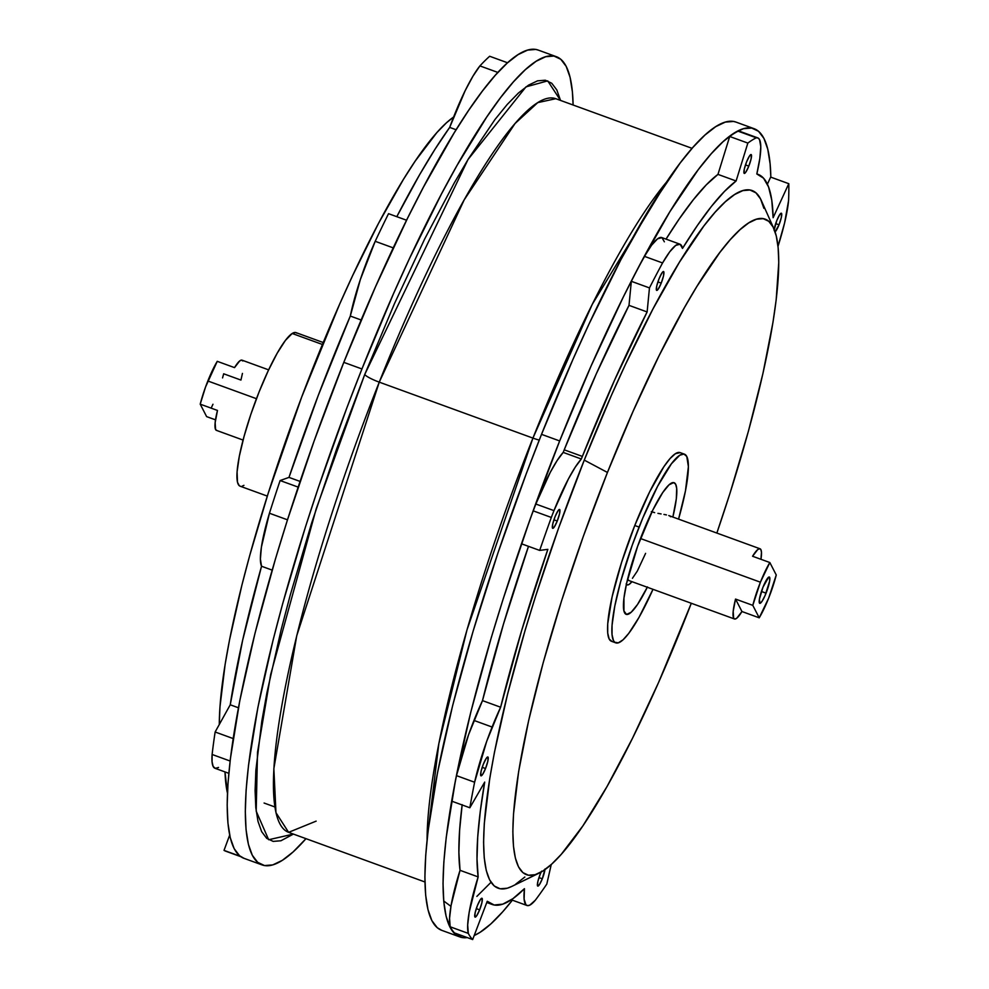 <?xml version="1.0" encoding="UTF-8"?>
<svg xmlns="http://www.w3.org/2000/svg" width="989" height="989" viewBox="0 0 989 989"><rect width="100%" height="100%" fill="white"/><g stroke="black" fill="none" stroke-linecap="round" stroke-linejoin="round"><path stroke-width="1.48" d="M754.1 128.694L735.964 122.08A430.067 76.895 110 0 0 541.527 434.344L559.663 440.946A430.067 76.895 -70 0 1 754.1 128.694A430.067 76.895 -70 0 1 770.839 177.167L770.122 163.89L767.785 149.29L763.916 138.386L758.514 131.277L751.665 128.051L743.419 128.706L733.863 133.255L723.083 141.662L711.178 153.827L698.283 169.638L669.961 211.584L639.228 265.868L623.317 297.009L591.187 365.769L559.663 440.946L541.527 434.344L526.371 473.447L497.999 552.789L473.125 631.118L452.69 705.404L437.484 772.817L428.101 830.748L425.715 855.436L424.899 876.971L425.653 895.119L427.99 909.707L431.872 920.611L437.262 927.719L441.749 930.34M532.935 438.102A14.007 2.25 -158.3 0 0 539.252 440.08A14.007 2.25 21.7 0 1 532.935 438.102A390.383 69.799 -70 0 1 666.648 181.939L592.263 304.365L532.935 438.102L379.257 382.15L532.935 438.102L466.969 629.981L438.856 743.567L427.075 839.896A390.383 69.799 -70 0 1 532.935 438.102M443.727 901.016L450.935 906.344M476.859 896.405L491.026 882.299M288.454 832.293L288.615 832.342A390.383 69.799 110 0 1 379.257 382.15A14.007 2.25 21.7 0 1 364.756 374.435L468.02 159.513L526 86.859L547.721 80.875L560.528 100.445L556.819 89.95L551.751 83.261L545.31 80.22L537.546 80.838L528.559 85.128L518.421 93.028L507.233 104.463L495.106 119.335L468.477 158.772L454.248 182.953L424.627 239.091L394.413 303.747L364.756 374.435L336.829 448.45L311.671 522.934L290.259 595.032L281.235 629.313L266.931 692.696L261.813 721.179L255.867 770.382L255.1 790.631L255.805 807.692L258.005 821.414L261.652 831.662L266.721 838.351L273.162 841.392L280.913 840.774L293.399 834.086L268.662 839.735L256.188 811.153L257.499 752.419L270.677 674.51L316.22 508.779L364.756 374.435A14.007 2.25 -158.3 0 0 379.257 382.15L464.2 199.852L515.059 123.514L537.756 102.621L555.744 98.702A390.383 69.799 110 0 0 379.257 382.15L296.737 635.742L273.854 768.638L275.968 812.674L288.615 832.342L316.146 821.13M556.374 56.694L538.251 50.093A430.067 76.895 110 0 0 343.801 362.357L361.937 368.959A430.067 76.895 -70 0 1 556.374 56.694A430.067 76.895 -70 0 1 573.113 105.032L572.396 91.89L570.072 77.29L566.19 66.399L560.8 59.291L553.951 56.052L545.705 56.707L536.137 61.269L525.357 69.663L513.464 81.827L500.558 97.651L486.773 116.962L457.103 165.311L441.514 193.881L409.533 258.413L393.461 293.77L361.937 368.959L343.801 362.357L314.094 441.069L287.342 520.276L275.399 559.119L254.964 633.417L239.771 700.818L230.388 758.748L227.989 783.449L227.173 804.972L227.94 823.12L230.264 837.72L234.146 848.624L239.536 855.72L244.036 858.341M538.325 50.118L535.815 49.45L527.57 50.105L518.013 54.667L507.233 63.061L495.328 75.226L482.422 91.05L468.638 110.36L454.112 132.983L423.379 187.267L407.468 218.408L375.338 287.169L343.801 362.357A430.067 76.895 110 0 0 243.962 858.316L262.085 864.918A430.067 76.895 -70 0 1 361.937 368.959L346.78 408.061L318.409 487.404L305.477 526.877L282.706 603.562L273.1 640.019L257.894 707.419L248.511 765.35L246.125 790.05L245.309 811.573L246.063 829.722L248.4 844.322L252.282 855.225L257.672 862.321L264.52 865.56L272.766 864.905L282.322 860.343L293.103 851.949L305.984 838.66A430.067 76.895 -70 0 1 262.085 864.918M736.051 122.117L733.541 121.449L725.296 122.104L715.727 126.654L704.947 135.06L693.054 147.225L680.148 163.037L651.838 204.983L621.104 259.266L589.123 323.811L573.051 359.168L541.527 434.344A430.067 76.895 110 0 0 441.675 930.315L459.811 936.917A430.067 76.895 -70 0 1 559.663 440.946L529.943 519.658L503.191 598.877L491.249 637.72L470.826 712.006L455.62 779.419L446.237 837.349L443.851 862.037L443.023 883.573L443.789 901.721L446.113 916.309L449.995 927.212L455.385 934.321L462.246 937.56L467.29 937.597A430.067 76.895 -70 0 1 459.811 936.917M512.376 900.175A430.067 76.895 -70 0 1 474.201 935.52L480.048 932.343L490.828 923.936L502.721 911.771L512.376 900.175M766.067 593.165A14.007 2.51 -70 0 1 759.737 603.339A14.007 2.51 -70 0 1 762.989 587.182L768.663 577.156L769.64 577.329L769.64 581.161L765.041 595.613L762 601.374L759.812 603.364L759.416 599.198L762.989 587.182A14.007 2.51 -70 0 1 769.318 577.007A14.007 2.51 -70 0 1 766.067 593.165L761.419 591.471L766.067 593.165M268.637 369.861L241.996 360.157A37.359 6.676 110 0 0 234.529 367.624L217.259 361.331A37.359 6.676 110 0 0 207.838 380.988L256.46 398.703L207.838 380.988A37.359 6.676 110 0 0 200.211 404.155L217.481 410.447A37.359 6.676 110 0 0 216.43 430.363L243.071 440.068M626.148 583.918L627.347 584.932L629.091 584.425L631.946 581.656A42.02 7.516 -70 0 1 627.113 584.87A42.02 7.516 -70 0 1 626.396 584.301M654.644 512.623L651.281 511.684L654.644 512.623M661.085 513.934L657.945 513.353L661.085 513.934M666.438 514.91L663.94 514.428L666.438 514.91M669.837 516.035L670.567 516.74M776.254 574.992A37.359 6.676 -70 0 1 768.638 598.16A37.359 6.676 -70 0 1 759.218 617.816L741.948 611.523A37.359 6.676 -70 0 1 734.481 618.99A37.359 6.676 -70 0 1 735.532 599.074L752.802 605.355A37.359 6.676 -70 0 1 760.417 582.2A37.359 6.676 -70 0 1 769.838 562.531L752.567 556.251A37.359 6.676 -70 0 1 760.034 548.784A37.359 6.676 -70 0 1 760.961 559.304L761.468 552.258L760.887 549.624L759.639 548.71L757.772 549.55L752.567 556.251L769.838 562.531L760.417 582.2L640.489 538.523L760.417 582.2L752.802 605.355L759.218 617.816L768.638 598.16L776.254 574.992L769.838 562.531L776.254 574.992M628.917 580.531L627.619 579.047A37.359 6.676 110 0 0 628.707 580.481L734.481 618.99M645.594 553.358L637.336 571.049L632.441 578.293M215.503 419.843L206.627 416.616L200.211 404.155L206.627 416.616L215.503 419.843M759.218 617.816L741.948 611.523L735.532 599.074L752.802 605.355L759.218 617.816M735.532 599.074L733.195 611.313L733.628 618.15L734.876 619.065L736.743 618.224L741.948 611.523L735.532 599.074M242.849 360.997L241.588 360.083L239.721 360.923L234.529 367.624L217.259 361.331L205.601 386.86L200.211 404.155L217.481 410.447L215.145 422.686L215.577 429.523L216.826 430.438M211.3 407.851L212.969 404.254M222.55 377.922L223.675 373.793L240.945 380.073L242.441 373.409M453.592 117.048A348.82 62.369 110 0 0 306.541 384.313A348.82 62.369 110 0 0 219.286 724.517L219.966 706.925L225.121 664.435L229.547 639.846L241.897 585.142L249.698 555.558L268.18 493.363L301.707 396.985L339.573 304.315L352.616 275.647L378.54 223.329L403.463 179.343L415.244 161.022L436.878 132.575L446.521 122.735L453.592 117.048M240.55 486.316L239.251 485.686L237.496 482.261L237.076 471.926L239.326 456.213L244.048 436.47L250.835 414.391L259.106 391.891L268.155 370.887L277.192 353.209L285.438 340.377L292.2 333.478L322.426 344.481L292.2 333.478A81.716 14.612 110 0 0 251.243 413.179A81.716 14.612 110 0 0 240.104 486.192L267.314 496.095M388.529 213.673A429.597 76.821 110 0 0 375.202 241.304L393.251 247.88L375.202 241.304A429.597 76.821 -70 0 1 388.529 213.673L406.566 220.238L388.529 213.673M489.666 56.262A429.597 76.821 110 0 0 479.925 65.904L497.863 72.432L479.925 65.904A429.597 76.821 -70 0 1 489.666 56.262L507.555 62.777L489.666 56.262M228.063 851.85A429.597 76.821 -70 0 1 224.021 850.379L240.253 856.289L224.021 850.379A429.597 76.821 110 0 0 225.987 851.282L240.747 856.659M215.132 731.996A429.597 76.821 110 0 0 212.116 754.471L230.116 761.023L212.116 754.471A429.597 76.821 -70 0 1 215.132 731.996L230.239 704.798L242.614 640.365L261.541 566.252L260.391 559.032L261.393 547.164L269.441 513.242L287.49 519.818L269.441 513.242A429.597 76.821 -70 0 1 280.11 480.543A429.597 76.821 110 0 0 269.441 513.242A76.907 13.747 110 0 0 261.541 566.252L272.173 570.121L261.541 566.252A388.504 69.465 110 0 0 230.239 704.798L238.423 707.778L230.239 704.798L215.132 731.996L233.157 738.56L215.132 731.996M298.159 487.107L280.11 480.543L288.986 477.39L318.273 395.402L350.304 316.047L360.33 279.603L375.202 241.304A76.907 13.747 110 0 0 350.304 316.047L361.158 320.003L350.304 316.047A388.504 69.465 110 0 0 288.986 477.39L300.075 481.42L288.986 477.39L280.11 480.543L298.159 487.107M243.937 485.339L242.12 486.192M323.23 342.528L296.02 332.625A81.716 14.612 110 0 0 292.2 333.478L295.575 332.502L296.873 333.12M224.021 850.379L229.671 835.099L224.021 850.379M227.445 793.091L225.01 771.927A388.504 69.465 110 0 0 227.445 793.091M218.544 767.452L215.33 768.366L213.142 766.438L212.054 761.74L212.116 754.471A76.907 13.747 110 0 0 214.934 768.255L228.818 773.311M396.799 216.678L419.521 174.868L434.987 149.252L449.674 127.408L465.176 90.654L472.94 76.215L479.925 65.904A76.907 13.747 110 0 0 449.674 127.408L456.114 129.744L449.674 127.408A388.504 69.465 110 0 0 396.799 216.678M544.951 869.615A10.038 1.793 -70 0 1 542.306 878.801L538.98 877.589L542.306 878.801L539.388 884.685L537.534 885.872L537.831 881.656L540.093 874.523A10.038 1.793 -70 0 1 541.156 872.038M774.103 230.338L776.81 220.51A10.038 1.793 -70 0 1 781.347 213.228A10.038 1.793 -70 0 1 779.023 224.8L775.685 223.588L779.023 224.8L774.956 231.982M748.809 166.127L745.483 164.916L748.809 166.127L745.891 172.012L744.037 173.199L744.334 168.983L746.596 161.837A10.038 1.793 -70 0 1 751.133 154.556A10.038 1.793 -70 0 1 748.809 166.127A10.038 1.793 -70 0 1 744.272 173.421A10.038 1.793 -70 0 1 746.596 161.837L749.514 155.965L751.368 154.779L751.071 158.994L748.809 166.127M661.221 283.126L657.895 281.914L661.221 283.126L658.303 289.011L656.461 290.185L656.745 285.969L659.02 278.836A10.038 1.793 -70 0 1 663.557 271.542A10.038 1.793 -70 0 1 661.221 283.126A10.038 1.793 -70 0 1 656.684 290.407A10.038 1.793 -70 0 1 659.02 278.836L661.925 272.952L663.78 271.777L663.495 275.98L661.221 283.126M557.252 521.03L553.914 519.818L557.252 521.03L554.335 526.914L552.48 528.101L552.777 523.886L555.039 516.74A10.038 1.793 -70 0 1 559.576 509.459A10.038 1.793 -70 0 1 557.252 521.03A10.038 1.793 -70 0 1 552.703 528.324A10.038 1.793 -70 0 1 555.039 516.74L557.957 510.868L559.811 509.681L559.514 513.897L557.252 521.03M462.135 804.959A388.504 69.465 110 0 0 460.033 870.308L478.157 876.909L460.033 870.308A76.907 13.747 110 0 0 450.168 926.792L468.304 933.393A76.907 13.747 -70 0 1 478.157 876.909A388.504 69.465 -70 0 1 484.697 782.101L469.849 807.766L451.726 801.164A429.597 76.821 -70 0 1 456.485 775.636L468.601 734.666L482.496 700.62L500.632 707.222A388.504 69.465 -70 0 1 547.844 549.352L539.673 550.416L521.549 543.814A429.597 76.821 -70 0 1 533.207 510.856A76.907 13.747 -70 0 1 535.84 504.031L550.243 472.408L557.116 460.565L563.198 452.406A388.504 69.465 -70 0 1 564.225 449.822L596.355 373.718L629.004 305.354L631.328 281.309A429.597 76.821 -70 0 1 644.432 256.349L662.568 262.95A76.907 13.747 -70 0 1 679.938 244.184A76.907 13.747 -70 0 1 682.509 248.412A388.504 69.465 -70 0 1 736.1 180.987L717.965 174.385L729.709 136.482L747.845 143.084L736.1 180.987L717.965 174.385A388.504 69.465 110 0 0 666.042 239.115L679.319 218.792L693.351 199.729L706.282 184.856L717.965 174.385L729.709 136.482A429.597 76.821 -70 0 1 738.128 131.191L756.264 137.792A76.907 13.747 -70 0 1 757.784 137.891A76.907 13.747 -70 0 1 756.82 173.977A388.504 69.465 -70 0 1 758.007 174.336A388.504 69.465 -70 0 1 773.126 217.716L788.789 183.694A429.597 76.821 -70 0 1 788.579 200.557A429.597 76.821 110 0 0 788.789 183.694L770.654 177.093L767.402 184.164L770.654 177.093L788.789 183.694L773.126 217.716L771.779 200.223L768.577 186.995L763.57 178.205L756.82 173.977L759.836 158.438L760.776 146.706L759.552 139.659L758.155 138.052L756.264 137.792A429.597 76.821 110 0 0 747.845 143.084A429.597 76.821 -70 0 1 756.264 137.792L738.128 131.191A429.597 76.821 110 0 0 729.709 136.482L747.845 143.084L736.1 180.987L724.418 191.47L711.474 206.33L697.455 225.393L682.509 248.412L680.098 244.246L675.734 245.396L669.738 251.787L662.568 262.95A429.597 76.821 110 0 0 649.464 287.91A429.597 76.821 -70 0 1 662.568 262.95L644.432 256.349A429.597 76.821 110 0 0 631.328 281.309L649.464 287.91L647.127 311.955L629.004 305.354A388.504 69.465 110 0 0 564.225 449.822L582.36 456.423A388.504 69.465 -70 0 1 647.127 311.955L614.49 380.32L582.36 456.423A388.504 69.465 110 0 0 581.334 459.007L563.198 452.406A76.907 13.747 110 0 0 535.84 504.031L553.976 510.633A76.907 13.747 -70 0 1 581.334 459.007L575.252 467.167L568.378 479.01L553.976 510.633A76.907 13.747 110 0 0 551.33 517.457L533.207 510.856A429.597 76.821 110 0 0 521.549 543.814L539.673 550.416A429.597 76.821 -70 0 1 551.33 517.457A429.597 76.821 110 0 0 539.673 550.416L547.844 549.352L521.636 630.574L500.632 707.222L482.496 700.62A76.907 13.747 110 0 0 473.966 720.437L492.102 727.039A76.907 13.747 -70 0 1 500.632 707.222L486.724 741.268L474.609 782.237L456.485 775.636A429.597 76.821 110 0 0 451.726 801.164L469.849 807.766A429.597 76.821 -70 0 1 474.609 782.237A429.597 76.821 110 0 0 469.849 807.766L484.697 782.101L480.308 811.252L477.724 836.978L477.007 858.959L478.157 876.909L469.219 912.043L467.686 924.95L468.304 933.393L450.168 926.792A429.597 76.821 110 0 0 454.532 932.948L472.668 939.55A429.597 76.821 -70 0 1 468.304 933.393A429.597 76.821 110 0 0 472.668 939.55L487.243 901.276L494.179 905.009L502.771 904.144L512.895 898.68L524.442 888.678L524.108 899.162L525.938 904.787L527.619 905.627L529.783 905.133L535.346 900.188A429.597 76.821 110 0 0 546.793 884.104A429.597 76.821 -70 0 1 535.346 900.188A76.907 13.747 -70 0 1 526.976 905.491A76.907 13.747 -70 0 1 524.442 888.678A388.504 69.465 -70 0 1 492.163 904.465A388.504 69.465 -70 0 1 487.243 901.276L472.668 939.55L454.532 932.948A429.597 76.821 -70 0 1 450.168 926.792L449.55 918.348L451.083 905.442L460.033 870.308L458.884 852.357L459.601 830.377L462.172 804.65M485.525 768.54L482.199 767.328L485.525 768.54L482.62 774.424L480.765 775.611L481.05 771.395L483.324 764.25A10.038 1.793 -70 0 1 487.861 756.968A10.038 1.793 -70 0 1 485.525 768.54A10.038 1.793 -70 0 1 480.988 775.833A10.038 1.793 -70 0 1 483.324 764.25L486.229 758.378L488.084 757.191L487.8 761.406L485.525 768.54M479.628 909.843L476.302 908.631L479.628 909.843L476.71 915.715L474.856 916.902L475.153 912.686L477.415 905.553A10.038 1.793 -70 0 1 481.964 898.259A10.038 1.793 -70 0 1 479.628 909.843A10.038 1.793 -70 0 1 475.091 917.124A10.038 1.793 -70 0 1 477.415 905.553L480.333 899.669L482.187 898.482L481.903 902.697L479.628 909.843M647.301 587.243A70.046 12.523 -70 0 1 626.161 614.342A70.046 12.523 -70 0 1 642.417 533.566A70.046 12.523 -70 0 1 674.09 482.706A70.046 12.523 -70 0 1 672.866 517.037L676.303 498.926L676.699 488.43L675.685 484.289L673.694 482.595L669.034 484.82L662.754 492.522L652.789 510.114L637.584 546.385L626.606 583.362L623.948 598.122L623.935 610.979L626.556 614.441L631.217 612.228L637.497 604.526L647.461 586.922M612.03 641.441L609.162 639.018L607.716 633.071L607.728 623.812L612.092 596.886L621.587 562.37L634.765 525.505L639.079 527.075L634.765 525.505A100.396 17.95 110 0 0 611.462 641.28L615.776 642.862A100.396 17.95 -70 0 1 639.079 527.075A100.396 17.95 -70 0 1 684.475 454.186A100.396 17.95 -70 0 1 678.565 519.114L685.451 490.952L688.393 466.635L686.762 456.448L683.906 454.038L679.752 455.249L671.444 463.742L657.66 486.205L642.726 518.162L632.144 545.458L620.585 581.841L614.799 606.096L612.043 625.382L612.03 634.641L613.489 640.588L614.738 642.257L618.273 642.85L623.021 639.834L628.806 633.294L638.943 617.507L653 589.32A100.396 17.95 -70 0 1 615.776 642.862M511.622 886.503L507.283 888.209L500.174 888.79L494.253 885.996L489.604 879.864L486.254 870.444L484.239 857.846L483.584 842.183L484.289 823.602L489.753 778.43L494.451 752.283L507.58 694.093L525.208 629.968L535.519 596.441L558.612 528.064L584.264 460.12A371.234 66.374 110 0 0 511.523 886.552L539.104 873.139A348.82 62.369 -70 0 1 607.444 472.445L584.264 460.12L611.474 395.217L625.345 364.706L652.95 308.988L679.48 262.134L703.921 225.925L715.059 212.276L725.333 201.768L734.629 194.524L742.887 190.593L749.996 190.024L755.917 192.818L760.566 198.95L763.916 208.358M773.818 228.521A348.82 62.369 -70 0 1 716.852 533.059L729.969 493.35L748.426 431.167L762.952 373.422L772.965 322.352L776.167 299.939L778.763 262.444L778.145 247.732L776.254 235.889L773.114 227.05L768.737 221.289L763.187 218.656L756.498 219.199L748.735 222.884L739.995 229.708L730.339 239.573L719.881 252.405L696.911 286.414L684.635 307.282L659.082 355.694L633.022 411.473L607.444 472.445A348.82 62.369 -70 0 1 773.818 228.521L761.32 200.507A371.234 66.374 110 0 0 584.264 460.12L607.444 472.445L583.349 536.285L561.653 600.546L543.184 662.729L528.67 720.474L518.644 771.544L513.514 813.984L512.846 831.452L513.464 846.164L515.356 858.007L518.508 866.846L522.872 872.607L528.435 875.24L535.123 874.696L542.874 871.012L551.615 864.188L561.27 854.323L582.917 825.827L606.974 786.614L632.527 738.202L658.6 682.422L691.299 603.265A348.82 62.369 -70 0 1 684.165 621.451A348.82 62.369 -70 0 1 539.104 873.139M546.793 884.104L551.244 864.534L546.793 884.104M778.009 246.335L784.623 222.834L788.579 200.557A76.907 13.747 -70 0 1 778.009 246.335M545.013 868.972L542.306 878.801A10.038 1.793 -70 0 1 537.769 886.095A10.038 1.793 -70 0 1 540.093 874.523L541.589 871.161M774.202 229.436A10.038 1.793 -70 0 1 776.81 220.51L779.728 214.625L781.582 213.451L781.285 217.667L779.023 224.8A10.038 1.793 -70 0 1 775.104 231.871M524.85 877.033L515.541 884.29M684.475 454.186L680.16 452.616A100.396 17.95 110 0 0 634.765 525.505L649.625 491.904L663.903 466.684L670.134 458.476L675.438 453.679L680.209 452.628M679.938 244.184L661.814 237.583A76.907 13.747 110 0 0 644.432 256.349L651.615 245.185L657.598 238.794L661.962 237.644L664.373 241.811M757.784 137.891L739.648 131.29A76.907 13.747 110 0 0 738.128 131.191L740.019 131.45M482.496 700.62L503.512 623.972L528.485 546.336A388.504 69.465 110 0 0 482.496 700.62M474.609 782.237A76.907 13.747 -70 0 1 492.102 727.039L473.966 720.437A76.907 13.747 110 0 0 456.485 775.636L474.609 782.237M551.33 517.457A76.907 13.747 -70 0 1 553.976 510.633L535.84 504.031A76.907 13.747 110 0 0 533.207 510.856L551.33 517.457M631.328 281.309L649.464 287.91L647.127 311.955L629.004 305.354L631.328 281.309M581.334 459.007A388.504 69.465 -70 0 1 582.36 456.423L564.225 449.822A388.504 69.465 110 0 0 563.198 452.406L581.334 459.007M264.088 803.031L274.88 806.962M555.595 98.628L692.065 148.338M288.615 832.342L424.936 881.978M627.113 584.87L626.334 584.586M668.774 515.553L760.034 548.784M757.957 174.324L756.832 173.916M526.976 905.491L511.288 899.78M492.163 904.465L486.773 902.5"/></g></svg>
